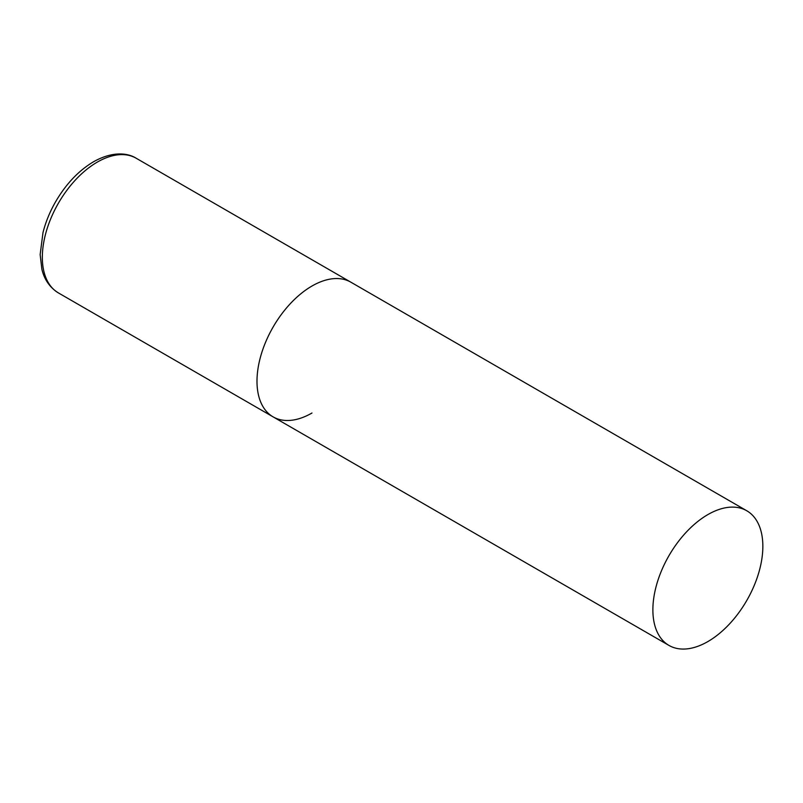 <?xml version="1.0" encoding="UTF-8"?>
<svg xmlns="http://www.w3.org/2000/svg" width="803" height="803" viewBox="0 0 803 803"><rect width="100%" height="100%" fill="white"/><g stroke="black" fill="none" stroke-linecap="round" stroke-linejoin="round"><path stroke-width="1.2" d="M311.976 413.013A77.761 44.898 -60 0 1 273.1 416.867A77.761 44.898 -60 0 1 261.176 354.555A77.761 44.898 -60 0 1 311.976 286.029A77.761 44.898 -60 0 1 350.861 282.184A77.761 44.898 120 0 0 290.937 303.012A77.761 44.898 120 0 0 256.99 381.264A77.761 44.898 120 0 0 273.1 416.867L58.438 292.934A77.761 44.898 -60 0 1 46.524 230.622A77.761 44.898 -60 0 1 97.324 162.096A77.761 44.898 -60 0 1 136.199 158.251C127.577 152.761 112.32 151.195 93.59 161.734C78.624 170.648 65.946 184.007 55.568 201.814C49.836 211.821 45.641 222.08 42.991 232.599L40.15 254.581L41.886 269.266C43.472 276.112 47.568 286.219 58.438 292.934M762.85 546.341A77.761 44.898 120 0 0 746.75 510.748A77.761 44.898 120 0 0 686.826 531.576A77.761 44.898 120 0 0 652.879 609.828A77.761 44.898 120 0 0 668.989 645.431A77.761 44.898 120 0 0 728.903 624.593A77.761 44.898 120 0 0 762.85 546.341M746.75 510.748L136.199 158.251M273.1 416.867L668.989 645.431"/></g></svg>
